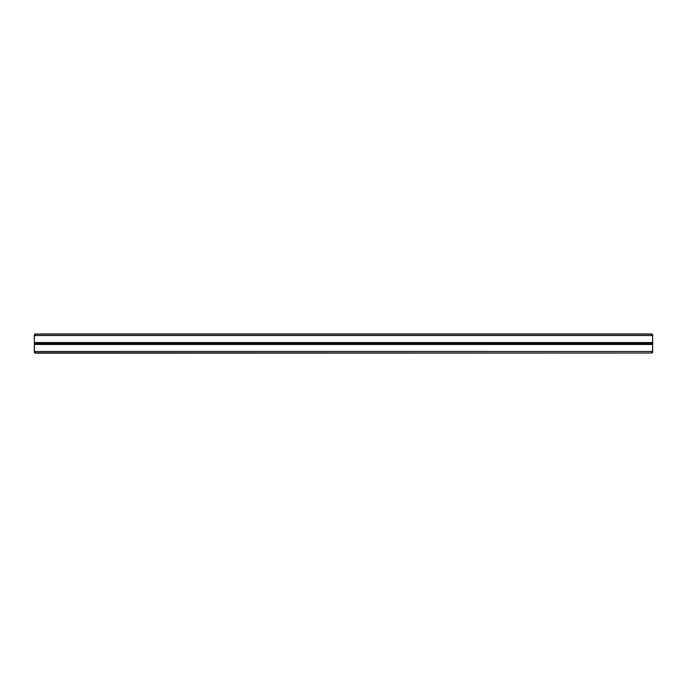 <?xml version="1.0" encoding="UTF-8"?>
<svg xmlns="http://www.w3.org/2000/svg" width="687" height="687" viewBox="0 0 687 687"><rect width="100%" height="100%" fill="white"/><g stroke="black" fill="none" stroke-linecap="round" stroke-linejoin="round"><path stroke-width="1.03" d="M651.877 352.852L651.877 351.486L35.123 351.486L35.123 352.852L652.032 353.006L35.123 353.161L34.35 352.388L34.35 342.538L652.65 342.538L652.65 343.079L34.35 343.079M651.877 334.148L652.65 334.612L652.65 336.287L651.877 335.514L651.877 334.148L35.123 334.148L35.123 335.514L34.35 336.287L34.35 342.538M34.35 336.287L34.35 334.612L35.123 334.148M651.877 351.486L652.65 350.714L652.65 343.079M652.65 350.714L652.65 352.388L652.032 353.006M652.65 336.287L652.65 342.538M651.877 335.514L35.123 335.514M34.968 333.994L652.032 333.994M34.35 350.714L35.123 351.486M34.35 344.47L652.65 344.47M34.35 343.929L652.65 343.929"/></g></svg>
